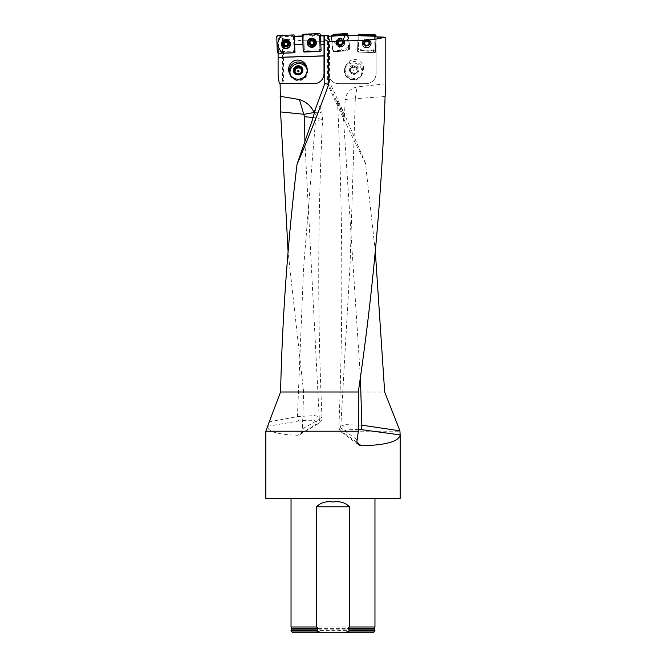 <?xml version="1.0" encoding="UTF-8"?>
<svg xmlns="http://www.w3.org/2000/svg" width="666" height="666" viewBox="0 0 666 666"><rect width="100%" height="100%" fill="white"/><g stroke="black" fill="none" stroke-linecap="round" stroke-linejoin="round"><path stroke-width="0.5" stroke-dasharray="3.33 2.5" d="M278.097 53.305L278.097 75.275L279.279 83.666L313.944 83.666A10.073 10.073 0 0 0 324.017 73.593L324.017 35.573M282.467 83.666L283.441 80.811L283.441 38.287L278.271 36.888L278.688 51.64L278.097 52.181M375.291 251.115L365.426 163.062C354.004 140.776 341.183 114.036 326.973 82.842L326.973 41.467L312.379 40.992C298.601 40.726 288.961 39.818 283.441 38.287M268.922 422.752L267.774 426.282C267.615 428.155 268.831 429.795 271.42 431.218C277.114 433.583 285.905 434.931 297.777 435.264L299.858 434.673L301.34 433.125L302.406 428.862L303.629 392.008L384.665 392.008M303.629 392.008L288.112 252.114M324.775 36.047L324.775 83.666L314.194 112.737M328.363 36.114L328.563 73.593A10.073 10.057 90 0 0 338.611 83.666L366.017 83.666A10.073 10.057 90 0 0 376.074 73.593L376.074 37.346L385.789 37.687M328.563 36.097L328.563 73.593M385.789 83.799L357.059 86.921C350.349 88.57 346.403 92.732 345.213 99.417L355.319 98.718L357.059 86.921M327.639 35.789L327.639 81.985L344.38 117.949L345.213 99.417M376.074 37.346L375.457 36.821M375.732 36.83L376.074 52.697L358.358 52.073L357.567 51.224L358.166 35.531L347.411 34.99M320.529 35.631L312.287 35.689L312.379 40.992M326.973 41.467L329.479 38.761L327.988 35.764M329.479 38.761L329.479 81.985L326.973 82.842M327.639 81.985L329.479 81.985L344.464 114.177L337.52 101.249L344.38 117.949M312.287 35.689L302.655 35.964M294.713 38.645L295.18 51.94L294.613 36.697L293.598 36.28L278.271 36.888M293.598 36.28L294.63 36.247M314.885 111.58L315.509 120.704L322.569 119.572L313.162 117.466M314.643 112.446L321.986 111.971L315.343 114.311M311.954 121.17L315.509 120.704L303.538 268.673L297.427 416.625L269.255 421.836M365.426 163.062L344.464 114.177M356.76 439.543L338.919 426.665L345.762 424.65L361.871 425.166M337.52 101.249L338.12 101.815L337.52 101.249M265.842 431.218L271.42 431.218M302.039 431.218L400.066 431.218M265.842 498.376L400.158 498.376M291.034 498.376L374.966 498.376L291.034 498.376M374.966 626.989L291.034 626.989M291.034 630.352L374.966 630.352M374.966 631.018L291.034 631.018M373.293 632.7L292.707 632.7M302.406 428.862L319.314 419.347A5.037 4.279 -119.3 0 1 317.491 424.142A5.037 4.279 -119.3 0 1 315.551 424.658L297.777 435.264M304.895 141.833L319.314 419.347L321.994 417.382L314.56 415.584L297.427 416.625A5.037 0.924 80.5 0 0 298.868 420.97C314.344 419.364 319.905 420.596 315.551 424.658M385.09 96.462L355.319 98.718L350.108 263.495L340.701 428.305A5.037 4.471 124.3 0 0 342.399 432.775A5.037 4.471 124.3 0 0 344.78 433.516L356.918 442.316M357.442 59.923C352.814 58.783 349.15 60.298 346.47 64.46C340.143 75.008 356.943 84.64 362.495 73.643C364.976 67.349 363.295 62.779 357.442 59.923M328.571 73.593A10.073 10.057 90 0 0 338.628 83.666L366.025 83.666A10.073 10.057 90 0 0 376.082 73.593L376.082 52.697M328.571 36.522L331.327 36.33L331.227 39.361L331.685 36.222L331.818 38.986L331.593 38.595L331.202 39.361L331.743 40.127L332.159 48.102L333.316 51.349L337.271 51.748L333.45 50.641L332.5 47.96L332.051 39.336L331.202 39.361L331.543 35.889M333.3 51.349L332.168 48.227L333.832 50.916L333.674 51.615L333.3 51.349L332.143 48.102L331.818 38.986L331.726 40.127L342.782 50.974L349.592 45.538L347.993 35.007L348.676 36.938L349.359 45.288L348.285 46.062L349.359 45.288L348.052 35.165L348.668 36.821L347.577 36.963L348.693 36.938L349.117 44.922L348.06 45.713L349.092 44.922L349.617 45.688L349.492 49.267L348.426 48.76L349.508 49.267L349.234 49.642L346.12 50.782L345.604 50.067L346.004 50.807L338.037 51.224L336.521 50.766L345.479 50.092L348.426 48.76L347.602 37.088L346.986 35.331L348.509 46.445L348.151 49.134L345.479 50.092L336.871 50.541L338.037 51.224L337.254 51.748L333.316 51.349M349.508 49.267L349.633 45.688M358.166 35.531L358.616 35.381M344.33 69.372A9.232 8.825 -151.1 0 0 361.705 75.042L361.205 74.875A8.708 8.317 -151.1 0 1 344.83 69.539L344.33 69.372L345.396 66.4C348.085 62.238 351.74 60.723 356.377 61.863C361.996 64.519 363.769 68.914 361.705 75.042M349.492 49.267L348.151 49.134L349.217 49.642L346.004 50.807L345.479 50.092L345.987 50.807L337.654 51.482L336.13 50.999L337.67 51.482L345.987 50.807L349.217 49.642L349.617 45.688L348.509 46.445L349.617 45.688M337.537 42.524A2.522 2.514 90 0 1 340.051 40.002A2.522 2.514 90 0 1 342.565 42.524A2.522 2.514 90 0 1 340.051 45.038A2.522 2.514 90 0 1 337.537 42.524M375.657 51.049L359.116 50.466L358.291 52.073L357.567 51.224M358.008 38.695L357.5 51.224L358.325 49.617L358.891 35.673L358.325 49.617L359.116 50.466L358.325 49.617L357.5 51.224L358.291 52.073L376.007 52.697M366.383 40.435A2.522 2.506 145.1 0 1 367.815 44.997A2.522 2.506 145.1 0 1 363.877 42.857A2.522 2.506 145.1 0 1 366.383 40.435M366.183 41.284L366.874 41.159A2.364 2.356 -34.9 0 0 364.693 44.622A2.364 2.356 -34.9 0 0 368.781 44.764A2.364 2.356 -34.9 0 0 366.874 41.159L367.607 41.792A1.807 1.79 -34.9 0 0 365.809 41.733L367.341 41.55M362.754 43.365A4.029 4.004 145.1 0 1 370.08 41.2A4.029 4.004 145.1 0 1 369.072 46.795A4.029 4.004 145.1 0 1 362.754 43.365M362.67 43.24A4.029 4.004 145.1 0 1 369.996 41.076A4.029 4.004 145.1 0 1 368.981 46.67A4.029 4.004 145.1 0 1 362.67 43.24M365.226 41.792L364.777 42.89L365.809 41.733A1.807 1.79 145.1 0 0 364.843 43.257A1.807 1.79 -34.9 0 0 367.482 44.905A1.807 1.79 -34.9 0 0 367.607 41.792L368.673 42.1L368.739 43.989L367.099 45.355L366.042 45.479L364.618 44.539L364.643 42.707M364.785 42.266L364.777 42.89M364.602 43.79L365.101 44.739M364.677 42.724L364.635 43.773M365.251 41.808L366.183 41.317M364.693 44.622L365.234 44.922M366.683 45.871L366.15 45.504L366.683 45.871L367.099 45.355M365.135 44.73L366.025 45.28M367.108 45.321L368.781 44.764L368.872 42.408L368.181 41.891M368.781 44.764L368.773 44.114M368.872 42.408L368.156 41.908M366.874 41.159L367.391 41.5M367.391 41.533L368.281 42.091M338.877 41.117L340.318 40.16A2.364 2.364 -90 0 0 338.461 43.814A2.364 2.364 -90 0 0 342.549 43.598A2.364 2.364 -90 0 0 340.318 40.16L341.125 40.917A1.807 1.798 -90 0 0 339.327 41.009L340.243 40.16L340.742 40.468M336.422 42.732A4.029 4.021 90 0 1 340.434 38.495A4.029 4.021 90 0 1 344.464 42.524A4.029 4.021 90 0 1 340.434 46.553A4.029 4.021 90 0 1 336.422 42.732M336.338 42.732A4.029 4.021 90 0 1 340.351 38.495A4.029 4.021 90 0 1 344.372 42.524A4.029 4.021 90 0 1 340.351 46.553A4.029 4.021 90 0 1 336.338 42.732M338.336 41.45L338.386 42.083L338.753 41.117M341.991 43.923L340.567 44.888L339.485 44.131A1.807 1.798 -90 0 1 338.511 42.616L338.461 43.814L339.036 44.081L338.511 42.616A1.807 1.798 90 0 1 339.327 41.009L339.027 41.159M338.461 43.814L339.036 44.081M339.868 44.539L338.902 44.081M342.549 43.598L342.357 42.957L341.866 43.923M339.102 44.023L339.485 44.131A1.807 1.798 -90 0 0 342.108 42.424L342.449 42.94L342.424 41.234L341.841 40.901L342.108 42.424A1.807 1.798 -90 0 0 341.125 40.917L341.708 40.967M342.424 41.234L341.841 40.967M340.742 40.501L341.683 40.984M341.708 43.889L340.376 44.888L339.876 44.572M349.475 68.764A4.745 4.529 -151.1 0 0 353.246 74.217A4.745 4.529 -151.1 0 0 358.708 70.787A4.745 4.529 -151.1 0 0 354.953 65.276A4.745 4.529 -151.1 0 0 349.475 68.764M344.83 69.539L345.454 67.474A8.708 8.317 -151.1 0 0 361.072 75.141A8.708 8.317 -151.1 0 0 361.913 72.835L361.205 74.875M345.454 67.474A8.849 8.833 90 0 1 361.913 72.835M357.917 70.554A3.913 3.738 -151.1 0 0 352.78 66.142A3.913 3.738 -151.1 0 0 351.598 72.544A3.913 3.738 -151.1 0 0 357.917 70.554L355.419 73.352L351.598 72.544L350.283 68.939L352.78 66.142L356.593 66.95L357.917 70.554L357.417 71.445L356.76 69.647A3.388 3.238 28.9 0 1 353.013 73.843A3.388 3.238 28.9 0 1 351.04 68.431A3.388 3.238 28.9 0 1 356.76 69.647L356.102 67.849L352.289 67.041L349.792 69.83L350.449 71.637L351.107 73.435L354.92 74.242L357.417 71.445M354.129 70.738L353.804 69.78C352.705 70.912 352.814 71.237 354.129 70.738M352.78 66.142L352.289 67.041M356.593 66.95L356.102 67.849M350.283 68.939L349.792 69.83M351.598 72.544L351.107 73.435M355.419 73.352L354.92 74.242M283.441 80.811L282.459 80.811L282.459 38.328M302.664 36.414L302.739 38.545M320.612 37.92L320.546 35.897M302.705 36.414L303.696 35.931M319.489 35.631L320.504 35.897M307.184 70.146L307.659 69.997A9.232 8.883 162 0 1 290.259 75.649L290.734 75.499M307.659 69.997A9.599 9.232 -108 0 0 306.968 67.757M289.502 73.435A9.599 9.232 -108 0 0 290.259 75.649M282.459 80.811L281.535 83.666M307.176 70.313A8.708 8.383 162 0 1 290.842 75.624M303.796 35.989L304.27 49.517L305.12 50.308L304.27 49.517L303.779 35.631L304.578 34.782L318.514 34.291L319.372 35.082L319.855 48.976L319.064 49.825L305.12 50.308L304.037 51.998L305.12 50.308L319.064 49.825L319.855 48.976L321.054 50.583L319.855 48.976L319.389 35.689M311.821 44.813A2.522 2.506 178 0 0 314.335 42.216A2.522 2.506 178 0 0 311.73 39.794A2.522 2.506 178 0 0 309.299 42.391A2.522 2.506 178 0 0 311.821 44.813M293.506 36.347L293.997 50.283L293.198 51.132L278.688 51.64M285.955 46.12A2.522 2.506 180 0 0 288.478 43.523A2.522 2.506 180 0 0 285.914 41.101A2.522 2.506 180 0 0 283.441 43.615A2.522 2.506 180 0 0 285.955 46.12M307.168 70.479A8.708 8.383 162 0 1 290.95 75.758M306.826 68.839A9.049 8.708 72 0 0 306.543 68.09M290.043 73.46A9.049 8.708 72 0 0 290.259 74.226M295.163 72.094A3.388 3.263 -18 0 0 301.631 72.211A3.388 3.263 -18 0 0 301.715 70.355M301.84 69.947L302.264 70.413L300.999 74.009L297.169 74.817L294.747 71.628M301.973 69.514L302.264 70.413M300.707 73.118L300.999 74.009M296.878 73.926L297.169 74.817M294.314 71.129L294.605 72.028M281.926 44.048A4.029 4.013 180 0 0 285.955 48.06A4.029 4.013 180 0 0 289.985 44.048M288.003 44.639L287.762 43.923A1.807 1.798 180 0 0 287.762 43.906A1.807 1.798 0 0 1 287.762 44.064M287.204 42.682A1.807 1.798 180 0 0 286.805 42.399L286.438 41.891L285.331 42.091M284.623 42.774A1.807 1.798 0 0 1 285.323 42.299M286.463 42.258A1.807 1.798 0 0 1 286.805 42.399L287.387 42.641M284.998 42.458L283.766 43.357M284.157 44.081L283.824 44.922M288.095 43.24L287.362 42.657M314.335 42.216L314.344 42.341A2.522 2.506 -2 0 1 314.036 43.623M307.809 42.882A4.029 4.013 178 0 0 311.971 46.753A4.029 4.013 178 0 0 315.859 42.599M313.078 41.375A1.807 1.798 178 0 0 312.679 41.084L312.312 40.576L310.88 41.15A1.807 1.798 -2 0 1 311.205 40.984M310.498 41.459A1.807 1.798 -2 0 1 310.88 41.15L309.648 42.066M312.346 40.951A1.807 1.798 -2 0 1 312.679 41.084L313.27 41.325M310.031 42.732L309.698 43.623M313.886 43.323L313.636 42.607M313.969 41.916L313.261 41.142M333.674 51.615L333.832 50.916L336.13 50.999L337.254 51.748L333.699 51.615M336.705 42.699A3.355 3.355 90 0 1 340.051 39.161A3.355 3.355 90 0 1 343.398 42.349A3.355 3.355 90 0 1 340.051 45.879A3.355 3.355 90 0 1 336.705 42.699M331.468 39.76L331.327 35.906L331.485 39.76M335.897 42.757A4.529 4.52 90 0 1 340.176 37.995A4.529 4.52 90 0 1 344.93 42.283A4.529 4.52 90 0 1 340.651 47.045A4.529 4.52 90 0 1 335.897 42.757M315.176 42.183A3.355 3.347 178 0 0 311.705 38.961A3.355 3.347 178 0 0 308.466 42.416A3.355 3.347 178 0 0 311.938 45.646A3.355 3.347 178 0 0 315.176 42.183L315.185 42.374A3.355 3.347 -2 0 1 311.946 45.837A3.355 3.347 -2 0 1 308.466 42.607A3.355 3.347 -2 0 1 311.713 39.152A3.355 3.347 -2 0 1 315.185 42.374C312.787 38.212 310.547 38.287 308.466 42.607L308.466 42.416M373.884 50.158L375.333 51.848L374.475 52.639L358.291 52.073L359.116 50.466L373.027 50.957L373.884 50.158L374.442 36.23M363.037 42.832A3.355 3.338 145.1 0 1 369.139 41.026A3.355 3.338 145.1 0 1 367.324 46.154A3.355 3.338 145.1 0 1 363.037 42.832M375.333 51.848L375.94 36.838L375.441 49.242L365.959 52.348L357.642 47.769L358.142 35.365L357.5 51.224M362.221 43.298A4.529 4.504 145.1 0 1 367.865 39.078A4.529 4.504 145.1 0 1 366.558 47.969A4.529 4.504 145.1 0 1 362.221 43.298M293.656 36.305L293.997 50.283L293.198 51.132L279.262 51.615L278.413 50.824L277.922 36.938L278.713 36.089L292.657 35.606L293.506 36.397L294.605 35.731M289.31 43.49A3.355 3.347 180 0 0 285.897 40.268A3.355 3.347 180 0 0 282.6 43.731A3.355 3.347 180 0 0 286.014 46.953A3.355 3.347 180 0 0 289.31 43.49M321.054 50.658L320.754 41.883L319.638 33.625L318.514 34.291M358.225 34.765L358.708 34.316M295.18 51.89L293.997 50.283L295.18 51.89L294.871 43.19L293.756 34.94L292.657 35.606M360.373 377.114L343.015 111.239M374.384 628.579L291.616 628.579M374.6 629.886L291.4 629.886M267.774 426.282L298.868 420.97M358.416 429.329L345.637 429.961L344.78 433.516M348.676 36.938L347.602 37.088L348.676 36.938M368.448 41.508L368.539 41.633C366.616 39.877 365.093 40.335 363.969 43.007A2.522 2.506 -34.9 0 0 367.907 45.13A2.522 2.506 -34.9 0 0 365.776 40.668A2.522 2.506 -34.9 0 0 363.961 42.99L364.319 44.389M364.269 43.432A2.522 2.506 145.1 0 1 368.123 41.392A2.522 2.506 145.1 0 1 367.948 45.729A2.522 2.506 145.1 0 1 364.269 43.432M363.619 43.123A2.972 2.955 145.1 0 1 368.165 40.718A2.972 2.955 145.1 0 1 367.957 45.837A2.972 2.955 145.1 0 1 363.619 43.123M340.051 40.002L337.637 42.657A2.522 2.514 -90 0 0 340.135 45.038A2.522 2.514 -90 0 0 342.649 42.524A2.522 2.514 -90 0 0 340.135 40.002A2.522 2.514 -90 0 0 337.629 42.657L340.051 45.038M337.937 42.657A2.522 2.514 90 0 1 341.583 40.276A2.522 2.514 90 0 1 341.816 44.63A2.522 2.514 90 0 1 337.937 42.657M337.279 42.674A2.972 2.964 90 0 1 341.583 39.877A2.972 2.964 90 0 1 341.858 45.013A2.972 2.964 90 0 1 337.279 42.674M303.18 51.207L304.27 49.517L303.18 51.207M320.263 51.432L319.064 49.825L320.263 51.432M294.38 52.739L293.198 51.132L294.38 52.739M283.816 45.055A2.522 2.506 0 0 1 285.914 41.234A2.522 2.506 0 0 1 286.571 46.17M286.505 46.187A2.522 2.506 0 0 1 285.564 46.22M288.927 43.781A2.972 2.955 180 0 0 284.382 41.384A2.972 2.955 180 0 0 284.565 46.495A2.972 2.955 180 0 0 288.927 43.781M312.379 44.88A2.522 2.506 -2 0 1 311.438 44.913M309.698 43.781A2.522 2.506 -2 0 1 311.738 39.927A2.522 2.506 -2 0 1 314.344 42.341C312.537 39.211 310.864 39.269 309.307 42.516L309.299 42.391M314.793 42.474A2.972 2.955 178 0 0 310.256 40.068A2.972 2.955 178 0 0 310.431 45.188A2.972 2.955 178 0 0 314.793 42.474M344.813 42.291A4.471 4.462 -90 0 0 337.928 38.77A4.471 4.462 -90 0 0 338.328 46.503A4.471 4.462 -90 0 0 344.813 42.291M343.531 42.349A3.355 3.355 -90 0 0 340.184 39.161A3.355 3.355 -90 0 0 336.838 42.524A3.355 3.355 -90 0 0 340.184 45.879A3.355 3.355 -90 0 0 343.531 42.349M344.563 42.299A4.254 4.246 -90 0 0 338.02 38.961A4.254 4.246 -90 0 0 338.403 46.312A4.254 4.246 -90 0 0 344.563 42.299M302.622 35.04L303.779 35.631M304.578 34.782L303.413 34.191M319.372 35.082L320.488 34.424M308.991 39.302L309.024 39.277A4.471 4.454 -2 0 1 309.024 39.277A4.471 4.454 -2 0 1 314.402 39.086A4.471 4.454 -2 0 1 314.419 39.103M374.475 52.639L373.027 50.957M371.153 43.54A4.471 4.446 -34.9 0 0 367.798 39.061A4.471 4.446 -34.9 0 0 362.254 42.932A4.471 4.446 -34.9 0 0 366.367 47.827A4.471 4.446 -34.9 0 0 371.153 43.54M369.871 43.257A3.355 3.338 -34.9 0 0 364.61 40.401A3.355 3.338 -34.9 0 0 367.457 46.345A3.355 3.338 -34.9 0 0 369.871 43.257M370.895 43.49A4.254 4.229 -34.9 0 0 364.685 39.602A4.254 4.229 -34.9 0 0 364.394 46.928A4.254 4.229 -34.9 0 0 370.895 43.49M278.413 50.824L277.306 52.514M276.74 36.355L277.922 36.938M278.713 36.089L277.531 35.506M278.163 53.305L279.262 51.615M283.25 40.501A4.471 4.454 0 0 1 288.644 40.484A4.471 4.454 0 0 1 288.661 40.501L283.233 40.518M282.6 43.923A3.355 3.347 0 0 1 285.955 40.46A3.355 3.347 0 0 1 289.319 43.806A3.355 3.347 0 0 1 286.014 47.153A3.355 3.347 0 0 1 282.6 43.923M299.858 434.673L317.424 424.184C321.462 421.112 321.237 421.769 321.994 417.382C317.466 318.115 317.657 218.839 322.569 119.572L321.986 111.971L321.087 109.132L317.399 103.446M337.504 101.14L337.512 101.315C342.715 209.757 343.181 318.215 338.919 426.665C339.244 429.878 340.418 431.926 342.449 432.817L358.541 444.78M361.447 75.541L362.495 73.643M345.396 66.4L346.47 64.46M307.334 68.706L306.701 66.767M289.768 74.417L289.136 72.477M283.441 43.615L283.441 43.74C282.958 42.133 286.563 39.086 288.478 43.656L288.478 43.615M340.051 45.879L340.184 45.879C335.947 43.598 335.947 41.359 340.184 39.161L340.051 39.161M309.024 39.277L314.435 39.111M367.865 39.078L367.798 39.061C364.66 38.778 362.812 40.068 362.254 42.932L362.246 42.999M363.628 44.872L363.769 45.063C363.195 40.301 365.026 39.028 369.272 41.217L369.139 41.026M282.6 43.615L282.6 43.806C284.823 39.56 287.063 39.56 289.319 43.806L289.319 43.615"/><path stroke-width="1" d="M399.916 430.819L400.158 434.873L360.905 429.603A5.037 0.508 -82.6 0 0 361.871 425.166L399.916 430.819L384.665 392.008L375.291 251.115M288.112 252.114L280.569 111.921L280.111 83.666M313.162 117.466L304.47 116.733L299.459 99.567L280.111 96.287M315.534 109.058L311.954 121.17L297.036 164.277C306.052 143.739 316.616 117.099 328.738 84.366L328.738 41.991L324.775 39.635L324.775 83.666L314.144 112.521C311.18 106.11 306.302 101.798 299.5 99.567M324.017 36.106L324.775 36.047L324.775 39.635M294.772 52.631L294.605 35.731L293.756 34.94L277.531 35.506L276.74 36.355L277.306 52.514L278.163 53.305L294.38 52.739L295.18 51.94L294.38 52.739L278.097 53.313L278.097 75.275L279.279 83.666L313.944 83.666A10.073 10.073 0 0 0 324.017 73.593L324.017 44.431L320.837 44.431L320.488 34.424L319.638 33.625L302.897 34.399L303.18 51.049M327.988 35.764L324.017 35.573L324.017 44.431M375.732 36.83L375.732 36.272L346.986 35.331L346.27 34.133L343.972 34.049L334.623 34.957L331.685 36.222L328.563 36.097M328.738 41.991L342.607 40.842C363.986 40.809 377.855 39.577 384.224 37.13L385.789 37.687L385.789 83.799L385.09 96.462C381.809 195.021 372.877 293.54 358.291 392.008L280.569 392.008L268.922 422.752M327.822 35.423L328.563 35.723M384.224 37.13L375.457 36.821L375.732 36.272M331.685 36.222L345.271 35.265L342.607 40.842M320.529 35.631L324.017 35.631M346.986 35.331L345.271 35.265M294.63 36.247L302.655 35.964M297.036 164.277C287.87 240.185 282.384 316.092 280.569 392.008M324.775 83.666L328.738 84.366M280.569 111.921L304.129 114.277L314.144 112.521M358.291 392.008L358.341 431.218L265.842 431.218L265.842 498.376L400.158 498.376L400.158 434.873C398.851 441.566 385.872 445.196 361.23 445.754L358.491 444.738L356.826 442.016L358.341 431.218M316.583 631.018L321.536 632.7L292.707 632.7L291.034 631.018L316.583 631.018L318.148 628.579L291.616 628.579L291.034 626.989L291.034 498.376M291.034 626.989L316.583 626.989L316.583 506.776C320.629 502.564 326.099 500.982 332.983 502.031C339.885 500.982 345.363 502.555 349.417 506.776L316.583 506.776M349.417 626.989L347.852 628.579L374.384 628.579L374.966 626.989L349.417 626.989L349.417 506.776M316.583 630.352L291.034 630.352L291.034 631.018M374.966 630.352L349.417 630.352L349.417 631.018L374.966 631.018L374.6 629.886L348.443 629.886L349.417 630.352M318.148 628.579L316.583 626.989M349.417 631.018L344.464 632.7L321.536 632.7M347.852 628.579L348.443 629.886M344.464 632.7L373.293 632.7L374.966 631.018M294.913 44.431L302.947 44.431L302.739 38.545L303.18 51.207L304.037 52.04L320.263 51.482L321.054 50.633L320.837 44.431M302.664 36.414L294.647 36.697M324.017 35.897L320.546 35.897M324.017 55.936L278.097 57.451M278.097 57.351L324.017 55.852M294.955 60.498A9.599 9.232 -108 0 1 306.701 66.767A9.599 9.232 -108 0 1 300.89 78.746A9.599 9.232 -108 0 1 289.136 72.477A9.599 9.232 -108 0 1 294.955 60.498M306.968 67.757A9.599 9.232 -108 0 0 289.502 73.435M290.95 75.758A8.708 8.383 162 0 1 290.251 74.201A9.049 8.708 72 0 0 290.268 74.259A9.049 8.708 72 0 0 290.767 75.491L290.767 75.491A8.708 8.383 162 0 0 290.842 75.624M278.097 53.355L294.38 52.789L295.18 51.965M320.654 51.315L321.054 50.633L320.263 51.432L304.037 51.998L320.263 51.432L321.054 50.658M304.037 52.04L303.23 51.448M302.947 44.431L302.622 35.04L303.413 34.191L319.638 33.625M302.789 69.347A4.745 4.562 162 0 1 299.092 74.792A4.745 4.562 162 0 1 293.523 71.387A4.745 4.562 162 0 1 297.202 65.859A4.745 4.562 162 0 1 302.789 69.347M290.268 74.259L290.251 74.201A8.708 8.383 162 0 1 290.043 73.46A8.841 8.841 0 0 1 306.543 68.09A8.708 8.383 162 0 1 307.168 70.479M307.151 70.155A9.049 8.708 72 0 0 306.835 68.873A9.049 8.708 72 0 0 306.826 68.839M294.314 71.129A3.913 3.771 162 0 1 299.417 66.717A3.913 3.771 162 0 1 300.707 73.118A3.913 3.771 162 0 1 294.314 71.129L296.878 73.926L300.707 73.118L301.973 69.514L299.417 66.717L295.587 67.524L294.314 71.129M297.794 71.295A0.833 0.641 -108 0 1 299.001 70.879A0.833 0.641 -108 0 1 297.794 71.295M301.715 70.355A3.388 3.263 -18 0 0 295.246 70.221A3.388 3.263 -18 0 0 295.163 72.094M294.747 71.628L295.879 68.423L299.708 67.616L301.84 69.947M299.417 66.717L299.708 67.616M295.587 67.524L295.879 68.423M287.962 42.932L287.962 43.556L287.962 42.932L285.872 41.825A2.364 2.356 0 0 1 288.045 45.288A2.364 2.356 0 0 1 283.949 45.43A2.364 2.356 0 0 1 285.872 41.825L283.866 43.074L283.916 43.698L283.866 43.074M289.985 44.172L289.985 44.048A4.029 4.013 180 0 0 285.889 40.16A4.029 4.013 180 0 0 281.926 44.172A4.029 4.013 180 0 0 285.955 48.185A4.029 4.013 180 0 0 289.985 43.906A4.029 4.013 180 0 0 285.889 40.035A4.029 4.013 180 0 0 281.926 44.048L281.926 44.172M287.204 42.682A1.807 1.798 180 0 1 287.762 43.906L288.045 45.288L286.039 46.537L283.949 45.43L284.157 44.048A1.807 1.798 0 0 1 284.623 42.774M288.003 44.639L288.045 45.288M287.937 43.39L287.97 44.622M285.489 46.129L286.571 45.946L286.039 46.537M283.949 45.43L283.949 44.78M283.982 44.755L283.941 43.531M287.762 43.881L287.762 44.064A1.807 1.798 0 0 1 285.115 45.571A1.807 1.798 0 0 1 284.157 44.048L284.157 44.264M285.323 42.299A1.807 1.798 0 0 1 286.463 42.258M284.524 45.696L285.489 46.204M283.824 44.922L284.524 45.513M286.571 45.946L288.153 44.797M313.844 41.617L313.844 42.241L313.844 41.617L311.755 40.509A2.364 2.356 -2 0 1 313.927 43.973A2.364 2.356 -2 0 1 309.832 44.123A2.364 2.356 -2 0 1 311.755 40.509L309.748 41.767L309.798 42.383L309.748 41.767M315.867 42.716A4.029 4.013 178 0 0 311.696 38.844A4.029 4.013 178 0 0 307.809 42.999A4.029 4.013 178 0 0 311.979 46.87A4.029 4.013 178 0 0 315.867 42.716L315.859 42.599A4.029 4.013 178 0 0 311.696 38.728A4.029 4.013 178 0 0 307.809 42.882L307.809 42.999M313.644 42.791L313.927 43.973L311.921 45.23L309.832 44.123L310.031 42.732A1.807 1.798 -2 0 1 310.498 41.459M313.886 43.323L313.927 43.973M313.811 42.075L313.853 43.307M309.832 44.123L309.832 43.465M309.856 43.448L309.815 42.216M312.454 44.855L312.787 44.197A1.807 1.798 -2 0 0 313.636 42.607A1.807 1.798 178 0 0 313.078 41.375M313.37 44.281L312.787 44.197A1.807 1.798 -2 0 1 310.031 42.732L310.04 42.915M311.205 40.984A1.807 1.798 -2 0 1 312.346 40.951M310.406 44.381L311.355 44.672M309.698 43.623L310.398 44.197M311.363 44.822L312.446 44.788M313.345 44.264L314.027 43.473M331.418 35.897L340.01 33.966L347.993 35.007L347.519 33.7L346.653 34.399M331.327 35.773L331.601 35.398L331.951 35.914M334.507 34.982L334.715 34.266L331.601 35.398M334.715 34.266L334.623 34.957M343.24 34.499L342.807 33.824L334.84 34.241M342.807 33.824L343.573 33.3L343.972 34.049M346.27 34.133L347.144 33.425L343.573 33.3M343.165 33.558L343.589 34.274M303.18 51.207L304.037 51.998M316.367 42.657A4.529 4.512 178 0 0 308.991 39.302A4.529 4.512 178 0 0 311.996 47.328A4.529 4.512 178 0 0 316.367 42.657M374.442 36.23L373.659 35.423L359.74 34.94L358.891 35.673M358.491 35.373L358.15 35.048L359.007 34.274L375.94 35.381M373.659 35.423L375.199 34.84L359.007 34.274L359.74 34.94M375.199 34.84L375.99 35.689L375.94 36.838L375.99 35.689L374.558 36.23M290.484 43.964A4.529 4.512 180 0 0 283.233 40.518A4.529 4.512 180 0 0 286.114 48.635A4.529 4.512 180 0 0 290.484 43.964M303.296 51.598L320.504 51.39M293.756 34.94L280.877 35.39L277.031 44.555L281.751 53.18L294.622 52.697M361.871 425.166L360.373 377.114M291.616 628.579L291.4 629.886L317.557 629.886M304.895 141.833L304.47 116.733M360.905 429.603L358.416 429.329M356.918 442.316L361.23 445.754M285.564 46.22A2.522 2.506 0 0 1 283.816 45.055M288.478 44.089A2.522 2.506 180 0 0 284.623 42.05A2.522 2.506 180 0 0 284.773 46.395A2.522 2.506 180 0 0 288.478 44.089M314.036 43.623A2.522 2.506 -2 0 1 312.379 44.88M311.438 44.913A2.522 2.506 -2 0 1 309.698 43.781M314.352 42.782A2.522 2.506 178 0 0 310.506 40.743A2.522 2.506 178 0 0 310.656 45.088A2.522 2.506 178 0 0 314.352 42.782M314.419 39.103A4.471 4.454 -2 0 1 313.961 46.653A4.471 4.454 -2 0 1 309.007 39.294M307.584 42.84A4.254 4.237 -2 0 1 313.828 38.953A4.254 4.237 -2 0 1 314.086 46.287A4.254 4.237 -2 0 1 307.584 42.84M288.661 40.501A4.471 4.454 0 0 1 288.012 48.002A4.471 4.454 0 0 1 283.25 40.501M281.71 44.156A4.254 4.237 0 0 1 287.953 40.268A4.254 4.237 0 0 1 288.212 47.594A4.254 4.237 0 0 1 281.71 44.156M269.131 422.177L265.842 431.218M374.966 626.989L374.966 498.376M291.4 629.886L291.034 630.352M374.384 628.579L374.6 629.886"/></g></svg>
